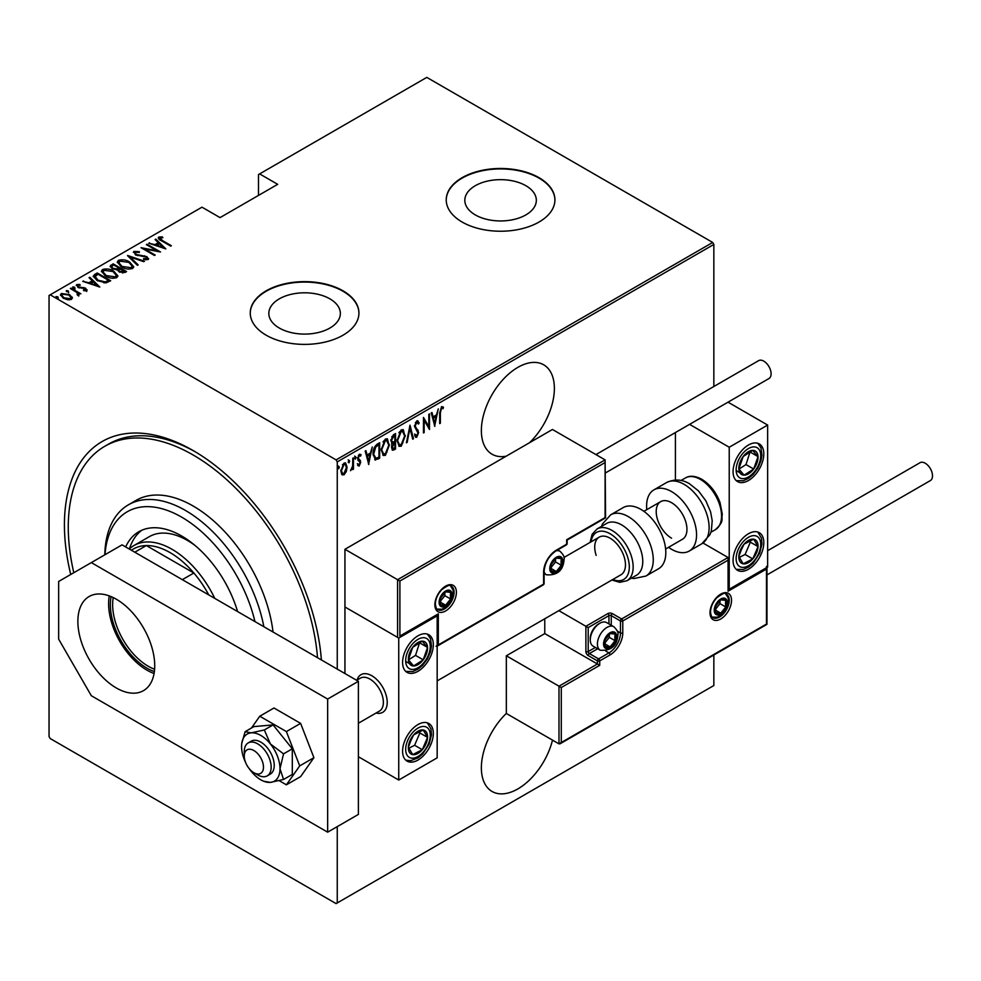 <?xml version="1.0" encoding="UTF-8"?>
<svg xmlns="http://www.w3.org/2000/svg" width="981" height="981" viewBox="0 0 981 981"><rect width="100%" height="100%" fill="white"/><g stroke="black" fill="none" stroke-linecap="round" stroke-linejoin="round"><path stroke-width="1.47" d="M70.73 574.498A182.061 105.114 60 0 1 193.159 450.561L193.159 450.561A182.061 105.114 60 0 1 321.376 659.919M506.343 713.408A51.625 29.81 120 0 0 492.057 791.459A51.625 29.81 120 0 0 517.87 788.908A51.625 29.81 120 0 0 552.499 740.115M529.556 442.701A51.625 29.81 120 0 0 543.682 364.809A51.625 29.81 120 0 0 517.87 367.36A51.625 29.81 120 0 0 484.148 412.854A51.625 29.81 120 0 0 492.057 454.228A51.625 29.81 120 0 0 506.184 456.202M279.315 328.046A35.757 20.65 0 0 0 318.285 332.522A35.757 20.65 0 0 0 340.358 313.454A35.757 20.65 0 0 0 329.886 298.849A35.757 20.65 0 0 0 290.916 294.374A35.757 20.65 0 0 0 268.831 313.454A35.757 20.65 0 0 0 279.315 328.046M475.295 214.9A35.757 20.65 0 0 0 514.265 219.376A35.757 20.65 0 0 0 536.337 200.308A35.757 20.65 0 0 0 525.865 185.703A35.757 20.65 0 0 0 486.895 181.227A35.757 20.65 0 0 0 464.822 200.308A35.757 20.65 0 0 0 475.295 214.9M462.149 222.049A54.347 31.38 0 0 0 521.377 228.843A54.347 31.38 0 0 0 554.927 199.854A54.347 31.38 0 0 0 539.01 177.671A54.347 31.38 0 0 0 479.783 170.866A54.347 31.38 0 0 0 446.232 199.854A54.347 31.38 0 0 0 462.149 222.049M554.915 200.075A54.347 31.38 0 0 0 539.01 178.113A54.347 31.38 0 0 0 479.954 171.27A54.347 31.38 0 0 0 446.232 200.075M266.17 335.195A54.347 31.38 0 0 0 325.398 342.001A54.347 31.38 0 0 0 358.936 313.013A54.347 31.38 0 0 0 343.019 290.817A54.347 31.38 0 0 0 283.803 284.024A54.347 31.38 0 0 0 250.253 313.013A54.347 31.38 0 0 0 266.17 335.195M358.936 313.233A54.347 31.38 0 0 0 343.019 291.271A54.347 31.38 0 0 0 283.975 284.416A54.347 31.38 0 0 0 250.253 313.233M337.256 826.615L337.256 902.937L336.103 903.611L50.203 738.546L49.05 736.547L49.05 295.477L50.203 294.815L336.103 459.881L712.697 242.454L713.849 244.453L713.849 386.502M346.268 471.665L343.975 474.865L341.707 474.314L340.885 470.757L343.975 463.118L345.594 462.983L347.09 467.164L346.268 471.665L345.631 471.309M342.381 474.988L341.707 474.314M353.467 457.845L353.467 469.188L352.78 469.592L352.78 467.925L350.536 470.696L352.633 466.036L352.78 458.237L353.467 457.845M359.304 464.614L358.396 465.656L359.169 466.098L357.611 465.386L358.09 464.136L359.193 464.7L360.015 462.689L357.611 458.532L359.353 454.252L361.057 454.804L360.579 456.128L359.365 455.625L358.298 458.078L360.714 462.235L359.169 466.098L357.611 465.386M358.09 464.136L359.193 464.7M359.819 461.769L357.881 460.126M359.353 454.252L361.057 454.804L360.285 454.362L359.88 455.491M360.579 456.128L358.359 455.368M357.525 457.637L360.432 460.641L359.671 460.199L359.941 461.793L360.714 462.235M378.911 457.097L374.767 459.635L375.527 460.077L373.123 454.068C372.792 450.169 374.153 446.858 377.207 444.135L379.672 442.713L379.672 458.237L374.914 459.881M391.517 443.24L392.461 443.706L390.879 440.653L393.406 434.779L395.539 433.553L395.539 449.077L392.474 450.254L391.578 447.52L391.86 443.522M410.021 425.19L413.479 438.728L412.719 439.169L409.935 428.231L407.152 442.382L406.404 442.811L410.021 425.19M428.82 414.338L429.506 413.945L429.506 429.47L424.16 420.309L424.16 432.56L423.473 432.952L423.473 417.428L428.82 426.551L428.82 414.338M440.371 412.866L440.371 423.203L439.684 423.596L439.684 413.111L441.548 406.588L443.473 407.274L443.056 408.709L441.499 408.219L440.371 412.866L439.684 412.474M441.548 406.588L443.473 407.274L442.713 406.833L442.296 408.219M443.056 408.709L441.499 408.219M713.849 244.453L337.256 461.879L337.256 669.091M337.256 902.937L713.849 685.523L713.849 655.014M434.853 426.379L431.235 412.94L431.983 412.51L433.087 416.851L436.447 414.914L438.299 408.869L434.62 426.257M416.766 420.898L419.169 422.909L418.495 424.086L416.753 422.504L415.196 426.036L418.642 432.511L416.741 437.244L414.681 435.797L415.331 434.473L416.827 435.601L417.955 432.977L414.509 426.404L416.766 420.898L417.943 420.837M415.981 422.063L417.501 422.48L415.368 422.627M417.183 435.306L415.969 436.803L416.741 437.244L415.723 437.293M415.772 435.257L416.827 435.601M405.374 435.576L401.278 446.171L399.132 446.318L397.097 440.432L401.217 429.874L403.314 429.727L404.65 435.159M389.506 444.736L385.423 455.331L383.264 455.478L381.229 449.592L385.349 439.034L387.458 438.887L388.795 444.319M368.819 464.516L365.19 451.076L365.95 450.635L367.053 454.976L370.401 453.038L372.265 446.993L368.586 464.381M354.595 456.104L356.054 457.44L355.367 459.133L354.668 458.237L355.367 456.545L356.054 457.44L355.367 456.545M348.218 459.795L349.677 461.131L348.978 462.824L348.292 461.928L348.978 460.236L349.677 461.131L348.978 460.236M337.869 465.767L339.328 467.103L338.641 468.795L337.955 467.9L338.641 466.208L339.328 467.103L338.641 466.208M712.697 242.454L426.796 77.389L258.481 174.569L258.481 195.427M69.528 295.514L72.189 298.003L72.189 297.108L71.539 299.377L67.64 299.757L63.324 298.212L60.442 294.827L61.362 293.503L69.528 294.619L72.447 298.04M71.024 288.12L80.847 293.797L78.713 293.356L78.774 295.195L77.757 295.391L77.107 294.558L77.965 293.957L77.695 295.306L76.861 292.461L70.338 288.512L71.024 288.12L71.024 288.917M79.203 294.484L78.774 295.195M77.965 285.312L78.468 286.844L85.69 288.23L86.72 290.597L83.765 290.695L83.41 289.935L85.543 289.898L85.04 288.647L77.83 287.274L76.739 284.625L79.768 284.404L80.209 285.213L77.965 285.312L77.818 286.293M85.384 290.854L85.04 288.647M76.211 285.41L76.739 284.625L76.739 285.508L78.406 285.152M87.186 289.922L86.72 290.597M94.752 274.422L97.229 272.988L110.681 280.75L106.046 282.871L97.229 280.554L93.22 276.25L94.752 274.422L94.752 275.305L97.229 273.871L97.229 272.988M113.097 263.828L126.549 271.59L125.041 272.46L119.253 271.958L117.279 269.8L112.263 268.72L110.117 266.243L113.097 263.828L113.71 265.066M127.579 255.465L144.477 261.24L143.729 261.669L130.081 257.01L138.162 264.882L137.414 265.324L127.579 255.734M146.377 244.612L147.064 244.22L160.516 251.982L144.563 248.953L155.17 255.072L154.483 255.465L141.031 247.703L156.948 250.719L146.377 244.612M160.087 237.893L162.429 240.541L171.381 245.716L170.694 246.108L161.607 240.86C158.996 239.83 158.051 238.567 158.763 237.071L162.245 236.85L162.858 237.684L160.087 237.893L160.381 240.137M158.186 237.88L158.763 237.071L158.763 237.954L162.245 237.733M50.203 294.815L201.988 207.175L220.051 217.61L277.697 184.33L259.634 173.907M165.863 248.892L148.793 243.227L154.961 244.637L158.309 242.699L155.108 239.572L155.856 239.143L165.863 248.892M135.341 252.178L136.065 254.398L146.856 256.642L148.094 259.548L143.753 259.425L143.569 258.579L146.794 258.702L146.23 257.071L135.353 254.778L133.98 251.381L139.314 251.688L139.327 252.473L135.341 252.178L134.973 253.392M148.646 258.69L148.094 259.548M146.794 258.702L146.794 259.597L146.794 258.702M133.33 252.338L133.98 251.381L133.98 252.264L136.666 251.958M129.59 262.001L133.735 266.746L132.631 268.475C128.45 269.567 124.697 269.015 121.374 266.82L117.279 262.062L118.431 260.357C122.576 259.291 126.291 259.842 129.59 262.001L129.59 262.822M113.722 271.161L117.879 275.906L116.764 277.635C112.594 278.727 108.842 278.175 105.519 275.98L101.411 271.222L102.564 269.505C106.708 268.451 110.424 269.002 113.722 271.161L113.722 271.982M99.817 287.028L82.747 281.351L88.915 282.773L92.275 280.824L89.063 277.697L89.823 277.267L99.817 287.028M72.741 287.813L74.556 288.058L74.556 287.175L74.985 288.218L73.183 287.973L72.741 286.93L74.556 287.175L74.985 288.218M66.365 291.492L68.18 291.749L68.18 290.854L68.609 291.909L66.794 291.651L66.365 290.609L68.18 290.854L68.609 291.909M56.015 297.464L57.83 297.721L57.83 296.826L58.259 297.881L56.457 297.623L56.015 296.581L57.83 296.826L58.259 297.881M337.256 461.879L336.103 459.881M195.096 451.701A176.617 101.975 -120 0 0 108.683 444.037L104.844 446.257A176.617 101.975 -120 0 0 73.796 572.72M162.245 237.672L162.245 236.85M149.541 243.484L149.541 242.785M154.961 245.324L154.961 244.637M155.17 245.397L158.309 243.582L158.309 242.699M155.685 240.137L155.856 239.143M155.856 240.026L164.71 248.659M156.69 245.225L163.177 247.445L159.339 243.705L156.69 245.924M163.177 248.144L163.177 247.445M147.064 245.017L147.064 244.22M156.948 250.817L158.481 251.688M144.563 249.738L144.563 248.953M143.042 248.867L144.563 249.162M156.948 251.394L156.948 250.719M139.314 252.473L139.314 251.688M135.341 253.073L136.065 255.281M136.065 255.146L136.065 254.398M137.671 255.698L137.671 254.986M144.366 256.433L144.366 255.71M148.548 259.119L146.856 256.642M145.728 259.806L146.794 259.597M128.56 256.691L130.081 257.206M137.585 265.213L130.081 257.01M130.228 263.276L133.686 267.175M117.328 262.54L118.431 260.357M118.431 261.24L121.987 260.578M122.073 267.2L122.073 266.427L131.221 267.703L132.165 266.17L128.903 262.405L119.841 261.13L118.824 263.57L120.773 266.452M128.719 269.15L131.221 268.586L132.165 266.17M131.221 268.586L131.221 267.703M118.824 262.687L122.073 266.427M118.787 267.997L120.087 268.757M124.477 271.283L125.776 272.044M110.203 266.697L110.963 265.066M110.963 265.949L113.097 264.711M116.42 269.873L118.787 268.794L118.787 267.911L113.784 265.029L112.766 265.618L111.675 266.771L112.95 268.328L116.714 268.929L118.787 267.911M111.809 267.261L112.288 268.733M122.392 273.025L124.477 272.08L124.477 271.197L119.694 268.978L118.664 270.069L119.915 271.553L124.477 271.197M118.811 270.56L119.241 271.958M123.532 272.632L123.532 271.737M119.915 272.301L119.915 271.553M116.714 269.812L116.714 268.929M112.95 269.088L112.95 268.328M114.372 272.436L117.83 276.335M101.46 271.7L102.564 269.505M102.564 270.4L106.12 269.726M106.206 276.36L106.206 275.575L115.353 276.863L116.298 275.33L113.048 271.565L103.974 270.29L102.968 272.73L104.918 275.612M112.852 278.31L115.353 277.746L116.298 275.33M115.353 277.746L115.353 276.863M102.968 271.847L106.206 275.575M97.229 273.871L97.842 274.226M108.609 280.443L109.909 281.191M93.293 276.728L94.752 275.305M103.949 282.896L108.045 281.572L108.609 280.358L97.928 274.177L94.875 276.85L96.567 280.149M105.188 282.786L105.188 281.89L108.609 280.358M97.928 280.934L97.928 280.161L105.188 281.89M95.034 276.25L97.928 280.161M83.495 281.608L83.495 280.922M88.915 283.46L88.915 282.773M89.136 283.534L92.275 281.719L92.275 280.824M89.639 278.261L89.823 277.267M89.823 278.15L98.664 286.795M90.644 283.362L97.144 285.581L93.293 281.829L90.644 284.049M97.144 286.268L97.144 285.581M85.543 290.781L85.04 289.542M79.768 285.14L79.768 284.404M77.965 286.194L78.468 287.727M78.468 287.592L78.468 286.844M79.608 287.985L79.608 287.261M81.533 288.169L81.533 287.323M83.9 288.242L83.9 287.507M85.531 289.027L85.69 288.23M85.69 289.113L86.72 291.492M74.556 288.058L74.985 289.101M76.383 292.105L78.713 293.454M78.774 296.078L78.713 293.356M68.18 291.749L68.609 292.792M60.515 295.306L61.362 293.503M61.362 294.386L63.569 293.846M69.528 295.465L69.528 294.619M61.938 295.747L63.054 298.052M69.357 299.892L71.024 297.635L68.829 295.023L62.576 294.19L61.852 295.281L64.01 297.807L70.338 298.678L71.024 297.635M64.01 298.58L64.01 297.807M70.338 299.561L70.338 298.678M57.83 297.721L58.259 298.764M439.684 422.799L440.371 423.203M442.284 408.268L441.254 407.691M431.419 412.842L433.087 416.851M436.238 415.037L435.92 416.606M434.595 423.338L434.289 424.932M436.091 416.704L435.331 416.263L432.67 417.796L434.767 423.436L436.091 416.704L433.443 418.237L434.767 423.436M432.67 417.796L433.443 418.237M428.746 426.502L428.746 428.452M423.473 419.917L424.16 420.309M423.473 432.155L424.16 432.56M423.473 417.98L428.82 426.551M417.538 420.702L419.169 422.909M418.397 422.468L418.041 423.081M414.546 425.656L415.196 426.036M414.436 425.582L415.478 427.397M414.718 426.943L418.2 430.401M417.44 429.96L418.642 432.511M415.969 436.803L415.355 436.962M414.558 434.031L416.054 435.159M409.653 426.306L413.479 438.728M402.921 442.787L400.518 445.717L401.278 446.171M400.518 445.717L398.752 446.048M402.921 429.568L404.589 434.46M397.109 439.647L399.414 444.663L401.241 444.589L404.675 435.981L402.247 430.892L400.481 431.015L398.838 432.695M397.109 441.119L399.046 444.393M400.481 431.015L401.241 431.456L397.783 440.028M403.019 431.333L401.241 431.456M394.767 433.994L394.767 435.503M394.767 441.364L394.767 442.86M394.767 447.937L395.539 449.077M394.767 448.636L393.258 449.506L394.031 449.96M393.258 449.506L392.118 449.911M390.806 439.807L392.167 441.793M390.916 439.868L392.94 442.235L391.946 441.806M392.94 442.235L394.853 441.315L394.853 435.539L394.08 435.098L391.701 436.839M391.493 446.649L393.136 447.986M391.603 446.723L393.908 448.44L392.461 448.256M393.908 448.44L394.853 447.888L394.853 442.909L394.08 442.468L392.425 443.682M393.614 442.738L394.387 443.179L392.265 447.103M393.062 435.687L393.835 436.128L391.578 440.248M394.853 435.539L393.835 436.128M387.054 451.947L384.65 454.877L385.423 455.331M384.65 454.877L382.884 455.209M387.066 438.715L388.721 443.608M381.241 448.808L383.546 453.823L385.386 453.749L388.819 445.141L386.391 440.052L384.613 440.162L382.982 441.855M381.241 450.279L383.179 453.553M384.613 440.162L385.386 440.616L381.916 449.188M387.152 440.494L385.386 440.616M378.911 443.154L378.911 444.663M378.911 457.796L379.672 458.237M377.293 458.728L378.065 459.169M373.136 454.89L374.877 457.894M373.136 453.283L375.944 458.372L378.985 457.048L378.985 444.7L377.293 444.798L374.337 447.459M374.472 457.747L375.944 458.372M374.987 446.514L375.76 446.968L373.81 453.663M378.985 444.7L375.76 446.968M365.373 450.966L367.053 454.976M370.193 453.161L369.886 454.743M368.562 461.475L368.243 463.057M370.058 454.841L369.285 454.399L366.636 455.92L368.733 461.573L370.058 454.841L367.397 456.373L368.733 461.573M366.636 455.92L367.397 456.373M357.317 463.694L358.421 464.246M359.046 461.328L358.2 460.653L359.046 461.328M359.806 455.687L358.605 455.184M357.648 457.71L358.298 458.078M357.734 458.605L359.671 460.199M355.281 456.999L354.595 458.691M352.694 465.362L352.694 467.876M352.78 468.795L353.467 469.188M351.321 469.237L350.708 470.046M348.905 460.69L348.218 462.382M344.748 472.817L343.215 474.424L343.975 474.865M343.215 474.424L342.001 474.694M345.202 462.836L346.318 466.416M346.354 466.748L347.09 467.164M340.91 469.96L342.749 473.553L343.988 473.467L346.403 467.557L345.287 464.43L342.418 464.761M340.885 471.076L342.369 473.247M343.215 464.074L343.988 464.516L341.572 470.353M345.287 464.43L343.988 464.516M338.555 466.662L337.869 468.354M254.937 621.574A108.695 62.747 -120 0 0 181.62 517.122A108.695 62.747 -120 0 0 105.004 554.706M104.795 554.829A114.127 65.886 60 0 1 128.413 504.81A114.127 65.886 60 0 1 185.47 510.463A114.127 65.886 60 0 1 263.852 626.712M195.072 545.485A76.089 43.924 -120 0 0 187.396 540.421A76.089 43.924 -120 0 0 149.345 536.644L133.98 545.522A76.089 43.924 60 0 1 172.018 549.286A76.089 43.924 60 0 1 214.765 598.373M141.804 530.243A85.592 49.418 -120 0 0 129.467 548.833M125.666 546.932A85.592 49.418 60 0 1 138.824 531.739A85.592 49.418 60 0 1 181.62 535.982A85.592 49.418 60 0 1 237.586 611.555M317.513 657.699A176.617 101.975 -120 0 0 193.159 455A176.617 101.975 -120 0 0 104.844 446.257M273.025 632.009A114.127 65.886 -120 0 0 193.159 506.024A114.127 65.886 -120 0 0 136.089 500.371L128.413 504.81M154.373 671.593A51.895 29.97 60 0 1 147.04 668.208A51.895 29.97 60 0 1 111.086 596.607M113.232 597.576A50.264 29.025 -120 0 0 148.192 666.209A50.264 29.025 -120 0 0 154.606 669.238M208.769 594.915A73.367 42.355 -120 0 0 193.858 573.002A73.367 42.355 -120 0 0 170.093 552.622A73.367 42.355 -120 0 0 146.328 545.559A73.367 42.355 -120 0 0 133.416 548.992L131.319 550.194M182.331 579.648L193.858 573.002L146.328 545.559L134.802 552.205M129.271 549.017A76.089 43.924 60 0 1 133.98 545.522M357.072 680.066A21.741 12.545 60 0 1 360.971 674.683A21.741 12.545 60 0 1 371.848 675.75A21.741 12.545 60 0 1 386.048 694.904A21.741 12.545 60 0 1 382.713 712.329A21.741 12.545 60 0 1 376.091 713.015A21.741 12.545 60 0 0 382.713 712.329A21.741 12.545 60 0 0 386.992 705.265A21.741 12.545 60 0 0 378.911 681.832A21.741 12.545 60 0 0 360.971 674.683A21.741 12.545 60 0 0 357.072 680.066M417.955 635.823A21.741 12.545 -60 0 1 428.832 634.744A21.741 12.545 -60 0 1 432.155 652.157A21.741 12.545 -60 0 1 417.955 671.311A21.741 12.545 -60 0 1 407.09 672.39A21.741 12.545 -60 0 1 403.755 654.977A21.741 12.545 -60 0 1 417.955 635.823M417.955 760.067A21.741 12.545 120 0 0 432.155 740.9A21.741 12.545 120 0 0 428.832 723.488A21.741 12.545 120 0 0 417.955 724.567A21.741 12.545 120 0 0 403.755 743.721A21.741 12.545 120 0 0 407.09 761.133A21.741 12.545 120 0 0 417.955 760.067M398.74 780.03L398.74 638.042L437.17 615.847L437.17 757.847L398.74 780.03L358.396 756.731M398.74 638.042L344.944 606.981L344.944 673.53M437.17 615.847L436.496 615.455M748.442 569.262A21.741 12.545 -60 0 1 737.565 570.341A21.741 12.545 -60 0 1 734.229 552.916A21.741 12.545 -60 0 1 748.442 533.762A21.741 12.545 -60 0 1 759.306 532.683A21.741 12.545 -60 0 1 762.642 550.108A21.741 12.545 -60 0 1 748.442 569.262M748.442 445.018A21.741 12.545 120 0 0 734.229 464.172A21.741 12.545 120 0 0 737.565 481.597A21.741 12.545 120 0 0 748.442 480.518A21.741 12.545 120 0 0 762.642 461.364A21.741 12.545 120 0 0 759.306 443.939A21.741 12.545 120 0 0 748.442 445.018M729.226 447.238L767.645 425.055L767.645 567.043L729.226 589.225L729.226 447.238L689.594 424.356M675.418 480.028L675.418 432.535M767.645 425.055L728.025 402.173M729.226 589.225L728.552 588.845M244.404 754.266A13.587 7.848 -120 0 0 244.269 756.069A13.587 7.848 -120 0 0 253.871 772.709A13.587 7.848 -120 0 0 263.337 768.969A13.587 7.848 -120 0 0 255.501 751.63A13.587 7.848 -120 0 0 244.404 754.266M244.269 756.069L244.269 751.63A19.019 10.987 60 0 1 244.453 749.104A19.019 10.987 60 0 1 248.205 742.924A19.019 10.987 60 0 1 263.901 749.177A19.019 10.987 60 0 1 270.964 769.68A19.019 10.987 60 0 1 267.224 775.873A19.019 10.987 60 0 1 257.709 774.929L253.871 772.709M358.396 723.23L379.439 711.09A19.019 10.987 -120 0 0 383.179 704.898A19.019 10.987 -120 0 0 376.115 684.395A19.019 10.987 -120 0 0 360.407 678.141L356.667 680.299M544.774 618.766L544.774 633.603L597.417 664.002L558.986 686.185L506.343 655.786L506.343 713.469L558.986 743.868L558.986 686.185L561.291 687.509L561.291 742.531L558.986 743.868L560.139 743.757L766.97 624.333L766.97 567.435M544.774 633.603L506.343 655.786M561.291 742.531L766.492 624.063L766.492 569.041L728.074 591.224L728.074 557.502L703.009 543.033M728.074 560.163L622.776 620.961L622.776 632.941A17.928 10.35 -60 0 1 610.096 654.903L599.722 660.887L599.722 665.326L597.417 664.002L597.417 660.887L588.195 655.566A3.262 1.888 -120 0 1 585.89 651.568L585.89 626.283L558.827 610.648M766.492 569.041L766.492 566.38M728.074 591.224L728.074 588.563M617.343 631.126L620.47 632.941L620.47 620.961A1.631 0.944 0 0 0 622.776 620.961A1.631 0.944 -120 0 0 621.623 618.962L612.402 613.628A3.262 1.888 0 0 0 607.791 613.628L585.89 626.283L588.195 627.607L588.195 651.568L595.357 647.435M728.552 589.618L728.074 557.502L621.623 618.962A1.631 0.944 -60 0 0 620.47 620.961L611.249 615.627L611.249 625.24M605.105 462.541L399.892 581.022L399.892 636.044L438.323 613.848L438.323 644.909L543.621 584.124L543.621 572.144A17.928 10.35 -60 0 1 556.301 550.182L566.675 544.185L566.675 539.746L605.105 517.563L605.105 459.881L552.45 429.482L344.944 549.286L344.944 606.981L397.587 637.368L397.587 579.685L344.944 549.286M556.301 550.182A1.631 0.944 -120 0 1 555.957 550.93L566.331 544.933A1.631 1.631 0 0 0 567.153 543.523L567.153 540.028L605.584 517.845L605.105 459.881L397.587 579.685L399.892 581.022M399.892 636.044L437.17 615.075M438.323 613.848L436.018 615.185M438.323 644.909L436.018 646.246M562.064 561.5A8.155 4.709 120 0 0 561.291 558.618A8.155 4.709 120 0 0 556.301 558.164A8.155 4.709 120 0 0 551.31 564.382A8.155 4.709 120 0 0 551.31 571.028A8.155 4.709 120 0 0 556.301 571.482A8.155 4.709 120 0 0 561.291 565.264A8.155 4.709 120 0 0 562.064 561.5M561.034 561.794L561.291 558.618L556.301 558.164L551.31 564.382L551.31 571.028L556.301 571.482L561.291 565.264L561.034 561.794M551.052 567.509L555.528 561.941L555.528 558.925M551.064 568.465L556.301 571.482M555.528 561.941L561.291 565.264M557.821 556.607L561.291 558.618M615.86 636.927A8.155 4.709 120 0 0 615.087 634.045A8.155 4.709 120 0 0 610.096 633.603A8.155 4.709 120 0 0 605.105 639.808A8.155 4.709 120 0 0 605.105 646.467A8.155 4.709 120 0 0 610.096 646.908A8.155 4.709 120 0 0 615.087 640.703A8.155 4.709 120 0 0 615.86 636.927M614.829 637.221L615.087 634.045L610.096 633.603L605.105 639.808L605.105 646.467L610.096 646.908L615.087 640.703L614.829 637.221M590.268 639.906L590.268 638.398A11.735 6.781 -60 0 1 598.569 624.014L599.869 623.266A13.587 7.848 120 0 0 590.268 639.906A13.587 7.848 120 0 0 593.076 646.123L600.225 650.244A13.587 7.848 -60 0 1 597.417 644.027A13.587 7.848 -60 0 1 603.34 630.354A13.587 7.848 -60 0 1 613.812 626.712C617.196 630.047 618.557 632.72 617.907 634.707C617.11 645.829 611.212 651.016 600.225 650.244M613.812 626.712L606.663 622.592A13.587 7.848 120 0 0 599.869 623.266M604.848 642.947L609.324 637.38L609.324 634.351M604.872 643.892L610.096 646.908M609.324 637.38L615.087 640.703M611.617 632.046L615.087 634.045M726.529 603.205A8.155 4.709 120 0 0 725.756 600.323A8.155 4.709 120 0 0 720.765 599.881A8.155 4.709 120 0 0 715.774 606.086A8.155 4.709 120 0 0 715.774 612.745A8.155 4.709 120 0 0 720.765 613.186A8.155 4.709 120 0 0 725.756 606.981A8.155 4.709 120 0 0 726.529 603.205M725.499 603.499L725.756 600.323L720.765 599.881L715.774 606.086L715.774 612.745L720.765 613.186L725.756 606.981L725.499 603.499M715.517 609.226L719.993 603.658L719.993 600.63M715.541 610.17L720.765 613.186M719.993 603.658L725.756 606.981M722.286 598.324L725.756 600.323M451.395 595.222A8.155 4.709 120 0 0 450.622 592.34A8.155 4.709 120 0 0 445.619 591.886A8.155 4.709 120 0 0 440.628 598.103A8.155 4.709 120 0 0 440.628 604.75A8.155 4.709 120 0 0 445.619 605.203A8.155 4.709 120 0 0 450.622 598.986A8.155 4.709 120 0 0 451.395 595.222M450.365 595.516L450.622 592.34L445.619 591.886L440.628 598.103L440.628 604.75L445.619 605.203L450.622 598.986L450.365 595.516M440.371 601.23L444.859 595.663L444.859 592.647M440.395 602.187L445.619 605.203M444.859 595.663L450.622 598.986M447.14 590.329L450.622 592.34M409.911 740.888A13.587 7.848 120 0 0 408.366 747.24A13.587 7.848 120 0 0 412.707 754.634A13.587 7.848 120 0 0 422.296 749.705A13.587 7.848 120 0 0 427.544 737.381A13.587 7.848 120 0 0 423.216 729.987A13.587 7.848 120 0 0 413.614 734.916A13.587 7.848 120 0 0 409.911 740.888M410.732 740.937L408.366 747.24L412.707 754.634L422.296 749.705L427.544 737.381L423.216 729.987L413.614 734.916L410.732 740.937M408.856 748.221L414.607 745.266L419.868 732.954L419.181 731.789M414.607 745.266L422.296 749.705M419.868 732.954L427.544 737.381M740.397 550.083A13.587 7.848 120 0 0 738.84 556.435A13.587 7.848 120 0 0 743.181 563.83A13.587 7.848 120 0 0 752.77 558.9A13.587 7.848 120 0 0 758.031 546.589A13.587 7.848 120 0 0 753.69 539.194A13.587 7.848 120 0 0 744.101 544.124A13.587 7.848 120 0 0 740.397 550.083M741.219 550.133L738.84 556.435L743.181 563.83L752.77 558.9L758.031 546.589L753.69 539.194L744.101 544.124L741.219 550.133M739.343 557.416L745.094 554.473L750.342 542.15L749.668 540.997M745.094 554.473L752.77 558.9M750.342 542.15L758.031 546.589M756.474 452.057A13.587 7.848 120 0 0 752.77 450.365A13.587 7.848 120 0 0 743.181 456.508A13.587 7.848 120 0 0 738.84 468.918A13.587 7.848 120 0 0 744.101 475.172A13.587 7.848 120 0 0 753.69 469.016A13.587 7.848 120 0 0 758.031 456.619A13.587 7.848 120 0 0 756.474 452.057M755.149 453.345L752.77 450.365L743.181 456.508L738.84 468.918L744.101 475.172L753.69 469.016L758.031 456.619L755.149 453.345M738.975 469.09L746.001 464.577L750.073 451.861M736.412 470.733L744.101 475.172M746.001 464.577L753.69 469.016M750.342 452.18L758.031 456.619M425.999 642.862A13.587 7.848 120 0 0 422.296 641.169A13.587 7.848 120 0 0 412.707 647.313A13.587 7.848 120 0 0 408.366 659.723A13.587 7.848 120 0 0 413.614 665.964A13.587 7.848 120 0 0 423.216 659.821A13.587 7.848 120 0 0 427.544 647.423A13.587 7.848 120 0 0 425.999 642.862M424.663 644.137L422.296 641.169L412.707 647.313L408.366 659.723L413.614 665.964L423.216 659.821L427.544 647.423L424.663 644.137M408.501 659.894L415.527 655.382L419.598 642.665M405.938 661.537L413.614 665.964M415.527 655.382L423.216 659.821M419.868 642.984L427.544 647.423M671.58 538.201A21.741 12.545 60 0 1 657.38 519.047A21.741 12.545 60 0 1 660.716 501.622A21.741 12.545 60 0 1 671.58 502.701A21.741 12.545 60 0 1 685.78 521.855A21.741 12.545 60 0 1 682.445 539.28L665.633 548.992M646.786 509.666A35.328 20.393 60 0 1 653.922 489.862A35.328 20.393 60 0 1 671.58 491.604A35.328 20.393 60 0 1 694.658 522.738A35.328 20.393 60 0 1 689.238 551.04A35.328 20.393 60 0 1 671.58 549.299A35.328 20.393 60 0 1 668.527 547.312M626.957 580.727L636.571 575.173A29.884 17.253 -120 0 0 640.777 550.034A29.884 17.253 -120 0 0 606.675 523.413L597.073 528.955A29.884 17.253 60 0 1 631.175 555.589A29.884 17.253 60 0 1 626.957 580.727L619.784 582.334L611.862 580.029M437.17 680.888L620.961 574.78A21.741 12.545 -120 0 0 624.026 556.497A21.741 12.545 -120 0 0 599.232 537.122A21.741 12.545 -120 0 0 596.166 555.405M645.939 576.043L658.496 568.796A35.328 20.393 -120 0 0 663.475 539.084A35.328 20.393 -120 0 0 623.18 507.606L610.623 514.853A35.328 20.393 60 0 1 650.918 546.331A35.328 20.393 60 0 1 645.939 576.043L633.959 578.545L631.396 578.165M767.645 550.684L920.043 462.701A10.325 5.96 60 0 1 925.206 463.216A10.325 5.96 60 0 1 931.95 472.315A10.325 5.96 60 0 1 930.368 480.58L766.97 574.915M595.933 454.583L758.644 360.64A10.325 5.96 60 0 1 766.602 363.411A10.325 5.96 60 0 1 771.103 373.798A10.325 5.96 60 0 1 768.969 378.531L605.584 472.854M109.259 595.896A54.347 31.38 -120 0 0 147.04 670.207A54.347 31.38 -120 0 0 154.078 673.518M116.298 599.207A54.347 31.38 -120 0 0 89.124 596.522A54.347 31.38 -120 0 0 80.798 640.066A54.347 31.38 -120 0 0 116.298 687.963A54.347 31.38 -120 0 0 143.471 690.649A54.347 31.38 -120 0 0 151.797 647.104A54.347 31.38 -120 0 0 116.298 599.207M327.654 699.048L91.319 562.604L58.652 581.463L58.652 639.146L91.319 695.725L327.654 832.17L327.654 699.048L358.396 681.305L122.061 544.86L91.319 562.604M327.654 832.17L358.396 814.414L358.396 681.305M249.125 768.528A27.174 15.684 -120 0 0 251.185 771.287A27.174 15.684 -120 0 0 260.787 779.809A27.174 15.684 -120 0 0 263.668 781.219A27.174 15.684 -120 0 0 270.4 782.384L283.546 779.478L292.301 774.426L292.301 748.81L273.086 724.898L253.871 726.614L245.115 731.679L241.792 743.328A27.174 15.684 -120 0 0 241.571 746.529A27.174 15.684 -120 0 0 245.52 762.274M263.668 781.219L270.4 782.384A27.174 15.684 -120 0 0 280.002 768.712L283.546 753.862L292.301 748.81M267.224 775.873L270.302 774.095A19.019 10.987 -120 0 0 273.209 758.853A19.019 10.987 -120 0 0 260.787 742.09A19.019 10.987 -120 0 0 251.271 741.145L248.205 742.924M283.546 779.478L280.002 768.712A27.174 15.684 -120 0 0 270.4 743.954L264.33 729.962L273.086 724.898M283.546 753.862L270.4 743.954A27.174 15.684 -120 0 0 251.185 732.856L245.115 731.679M264.33 729.962L251.185 732.856A27.174 15.684 -120 0 0 241.792 743.328M279.193 780.668L286.391 784.825L300.615 776.621L313.92 757.688L300.615 723.377L273.993 708L259.769 716.216L251.492 727.988M286.391 784.825L299.708 765.891L313.92 757.688M299.708 765.891L286.391 731.581L300.615 723.377M286.391 731.581L259.769 716.216M162.429 241.338L162.429 240.541M141.239 256.188L141.239 255.403M118.321 269.064L118.321 268.181M108.045 281.572L108.045 280.676M416.14 428.599L416.913 429.04M377.293 444.798L378.065 445.239M731.532 600.323A15.218 8.78 -60 0 1 720.765 618.962A15.218 8.78 -60 0 1 710.011 612.745A15.218 8.78 -60 0 1 720.765 594.106A15.218 8.78 -60 0 1 731.532 600.323M712.819 617.638A13.587 7.848 120 0 0 723.291 613.996A13.587 7.848 120 0 0 729.226 600.323A13.587 7.848 120 0 0 726.406 594.106C726.001 592.107 722.789 593.333 716.792 597.772C712.782 602.248 710.673 607.018 710.489 612.083C711.164 616.093 711.948 617.944 712.819 617.638M599.722 665.326L561.291 687.509M605.804 651.09L608.943 652.905A16.309 9.418 120 0 0 620.47 632.941A1.631 0.944 0 0 0 622.776 632.941M597.662 648.772L589.348 653.567L598.569 658.889L608.943 652.905A1.631 0.944 60 0 1 610.096 654.903M608.943 623.904L608.943 615.627L588.195 627.607M597.417 660.887A1.631 0.944 0 0 0 599.722 660.887A1.631 0.944 60 0 0 598.569 658.889A1.631 0.944 120 0 0 597.417 660.887M588.195 655.566A1.631 0.944 -60 0 1 589.348 653.567A1.631 0.944 60 0 1 588.195 651.568A1.631 0.944 0 0 1 585.89 651.568M607.791 613.628A1.631 0.944 60 0 1 608.943 615.627A1.631 0.944 180 0 1 611.249 615.627A1.631 0.944 120 0 1 612.402 613.628M434.865 604.762A15.218 8.78 -60 0 1 445.619 586.123A15.218 8.78 -60 0 1 456.386 592.328A15.218 8.78 -60 0 1 445.619 610.967A15.218 8.78 -60 0 1 434.865 604.762M454.08 592.328A13.587 7.848 120 0 0 451.26 586.111C450.855 584.112 447.655 585.338 441.646 589.777C437.636 594.265 435.539 599.035 435.343 604.088C436.03 608.122 436.815 609.974 437.673 609.642A13.587 7.848 120 0 0 448.145 606A13.587 7.848 120 0 0 454.08 592.328M555.957 550.93C548.796 555.92 544.835 562.775 544.099 571.482A1.631 0.944 180 0 1 543.621 572.144L543.621 582.788M567.153 543.523A1.631 0.944 180 0 1 566.675 544.185A1.631 0.944 -120 0 1 566.331 544.933M543.278 584.872A1.631 1.631 0 0 0 544.099 583.462A1.631 0.944 180 0 1 543.621 584.124A1.631 0.944 60 0 1 543.278 584.872L437.17 646.136M562.824 561.046A9.234 5.334 120 0 0 556.301 557.282A9.234 5.334 120 0 0 549.765 568.6A9.234 5.334 120 0 0 556.301 572.364A9.234 5.334 120 0 0 562.824 561.046M556.215 550.782A13.587 7.848 -60 0 1 560.016 551.285C563.401 554.621 564.762 557.282 564.1 559.28C563.315 570.402 557.416 575.577 546.429 574.817A13.587 7.848 -60 0 1 544.099 571.776M616.632 636.485A9.234 5.334 120 0 0 610.096 632.708A9.234 5.334 120 0 0 603.56 644.027A9.234 5.334 120 0 0 610.096 647.803A9.234 5.334 120 0 0 616.632 636.485M727.301 602.763A9.234 5.334 120 0 0 720.765 598.986A9.234 5.334 120 0 0 714.242 610.305A9.234 5.334 120 0 0 720.765 614.081A9.234 5.334 120 0 0 727.301 602.763M452.155 594.768A9.234 5.334 120 0 0 445.619 591.003A9.234 5.334 120 0 0 439.096 602.322A9.234 5.334 120 0 0 445.619 606.086A9.234 5.334 120 0 0 452.155 594.768M407.667 740.496A17.388 10.043 120 0 0 411.235 758.08A17.388 10.043 120 0 0 428.256 744.138A17.388 10.043 120 0 0 424.687 726.541A17.388 10.043 120 0 0 407.667 740.496M738.141 549.691A17.388 10.043 120 0 0 741.71 567.288A17.388 10.043 120 0 0 758.73 553.333A17.388 10.043 120 0 0 755.162 535.736A17.388 10.043 120 0 0 738.141 549.691M758.73 449.053A17.388 10.043 120 0 0 741.71 454.767A17.388 10.043 120 0 0 738.141 476.472A17.388 10.043 120 0 0 755.162 470.77A17.388 10.043 120 0 0 758.73 449.053M428.256 639.857A17.388 10.043 120 0 0 411.235 645.559A17.388 10.043 120 0 0 407.667 667.276A17.388 10.043 120 0 0 424.687 661.574A17.388 10.043 120 0 0 428.256 639.857M666.479 482.603C674.425 478.851 682.126 479.255 689.569 483.817L698.484 490.917L705.866 500.85L710.587 511.849L712.206 520.629L711.36 530.77L709.962 534.657L701.795 543.793A35.328 20.393 -120 0 0 707.215 515.491A35.328 20.393 -120 0 0 684.137 484.356A35.328 20.393 -120 0 0 666.479 482.603L653.922 489.862M685.461 477.931C689.753 475.344 695.186 475.785 701.758 479.268C709.937 484.344 716.007 492.057 719.98 502.407L722.323 514.24C720.961 520.016 724.836 520.764 715.345 529.703A29.884 17.253 -120 0 0 719.931 505.742A29.884 17.253 -120 0 0 700.397 479.402A29.884 17.253 -120 0 0 685.461 477.931L681.022 480.482M612.818 579.477A27.174 15.684 -120 0 0 627.509 556.632A27.174 15.684 -120 0 0 607.276 532.376A27.174 15.684 -120 0 0 591.077 541.831M118.664 270.069L118.664 270.964M111.675 266.771L111.675 267.666M85.776 289.53L85.776 290.425M61.852 295.281L61.852 296.176M442.529 408.354L441.757 407.9M399.414 444.663L398.642 444.221M383.546 453.823L382.786 453.381M358.605 464.687L357.832 464.234M360.076 455.613L359.304 455.172M359.009 459.488L358.237 459.047M342.749 473.553L341.977 473.1M660.716 501.622L643.892 511.334M599.232 537.122L563.977 557.478M544.099 583.462L544.099 571.482M557.674 549.936L560.016 551.285M544.099 573.468L546.429 574.817M712.108 617.086L717.209 617.196L721.808 614.719L726.075 609.606L728.576 600.985L728.16 597.87L725.572 593.75M436.962 609.091L442.063 609.213L446.662 606.736L450.929 601.623L453.43 593.002L453.014 589.888L450.426 585.767M405.766 760.165L410.708 760.692L418.2 757.798L422.688 753.984L429.175 744.064L431.481 734.83L430.978 728.932L427.324 722.838M736.253 569.36L743.39 569.471L748.675 566.993L753.175 563.18L759.662 553.272L761.967 544.026L761.452 538.14L757.81 532.033M736.253 480.616L743.316 480.739L748.638 478.274L753.126 474.485L757.859 468.109L760.913 461.021L761.967 455.221L760.986 447.937L757.81 443.289M405.766 671.421L412.842 671.544L418.164 669.067L422.652 665.277L427.385 658.913L430.438 651.825L431.481 646.025L430.512 638.741L427.324 634.082M715.345 529.703L710.906 532.254M701.795 543.793L689.238 551.04M597.073 528.955L592.083 534.363L590.121 542.383M610.623 514.853L602.457 523.989L601.512 526.392"/></g></svg>
